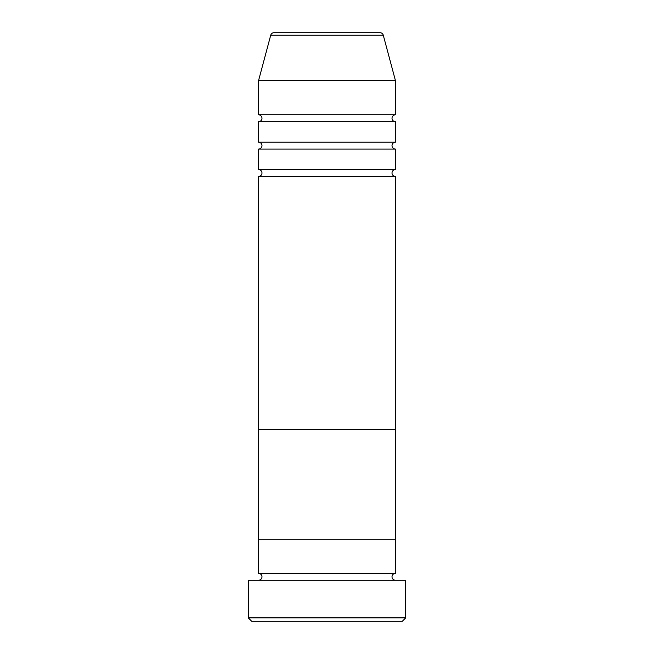 <?xml version="1.0" encoding="UTF-8"?>
<svg xmlns="http://www.w3.org/2000/svg" width="654" height="654" viewBox="0 0 654 654"><rect width="100%" height="100%" fill="white"/><g stroke="black" fill="none" stroke-linecap="round" stroke-linejoin="round"><path stroke-width="0.98" d="M402.284 621.3L251.716 621.3L248.291 617.875L405.709 617.875L402.284 621.3M379.982 32.7L274.018 32.7L379.982 32.7A3.425 3.425 0 0 1 383.285 35.234L395.441 80.605L395.441 114.834A3.425 3.425 0 0 0 392.016 118.251A3.425 3.425 0 0 0 395.441 121.677L395.441 142.204A3.425 3.425 0 0 0 392.016 145.629A3.425 3.425 0 0 0 395.441 149.055L395.441 169.582A3.425 3.425 0 0 0 392.016 173.008A3.425 3.425 0 0 0 395.441 176.425L258.559 176.425L258.559 539.166L395.441 539.166L258.559 539.166L258.559 573.394A3.425 3.425 0 0 1 261.984 576.812A3.425 3.425 0 0 1 258.559 580.237M395.441 176.425L395.441 573.394A3.425 3.425 0 0 0 392.016 576.812A3.425 3.425 0 0 0 395.441 580.237M395.441 573.394L258.559 573.394M405.709 617.875L405.709 580.237L248.291 580.237L248.291 617.875M395.441 149.055L258.559 149.055L258.559 169.582A3.425 3.425 0 0 1 261.984 173.008A3.425 3.425 0 0 1 258.559 176.425M395.441 121.677L258.559 121.677L258.559 142.204A3.425 3.425 0 0 1 261.984 145.629A3.425 3.425 0 0 1 258.559 149.055M274.018 32.7A3.425 3.425 0 0 0 270.715 35.234L258.559 80.605L258.559 114.834A3.425 3.425 0 0 1 261.984 118.251A3.425 3.425 0 0 1 258.559 121.677M395.441 169.582L258.559 169.582M395.441 429.662L258.559 429.662L395.441 429.662M395.441 80.605L258.559 80.605M395.441 114.834L258.559 114.834M395.441 142.204L258.559 142.204M383.285 35.234L270.715 35.234"/></g></svg>
